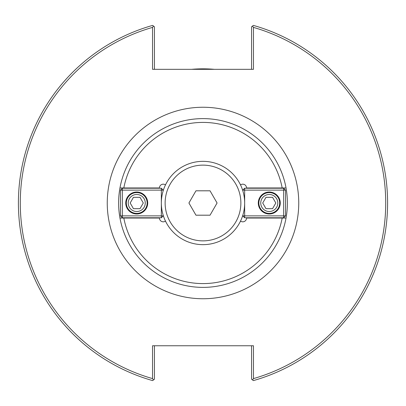 <?xml version="1.0" encoding="UTF-8"?>
<svg xmlns="http://www.w3.org/2000/svg" width="406" height="406" viewBox="0 0 406 406"><rect width="100%" height="100%" fill="white"/><g stroke="black" fill="none" stroke-linecap="round" stroke-linejoin="round"><path stroke-width="0.61" d="M165.475 221.087A3.786 3.786 0 0 1 159.451 218.032L119.963 218.032A84.387 84.387 0 0 1 119.963 187.968L159.451 187.968A3.786 3.786 0 0 1 165.475 184.913M119.963 187.968L123.815 187.968A80.601 80.601 0 0 1 282.185 187.968L286.037 187.968A84.387 84.387 0 0 0 119.963 187.968M240.525 184.913A3.786 3.786 0 0 1 246.549 187.968L286.037 187.968A84.387 84.387 0 0 1 286.037 218.032L282.185 218.032A80.601 80.601 0 0 1 123.815 218.032L119.963 218.032A84.387 84.387 0 0 0 286.037 218.032L246.549 218.032A3.786 3.786 0 0 1 240.525 221.087M253.461 27.395L252.481 26.096L253.39 25.405A184.608 184.608 0 0 1 253.39 380.595L252.481 379.904L253.461 378.605A182.71 182.71 0 0 0 253.461 27.395L253.461 69.324L152.539 69.324L152.539 27.395A182.71 182.71 0 0 0 152.539 378.605L153.519 379.904L152.61 380.595A184.608 184.608 0 0 1 152.61 25.405L153.519 26.096L152.539 27.395M253.461 378.605L253.461 345.76L152.539 345.76L152.539 378.605M252.481 26.096L251.568 26.791L251.568 69.324M154.432 69.324L154.432 26.791L153.519 26.096M251.568 345.76L251.568 379.209L252.481 379.904M153.519 379.904L154.432 379.209L154.432 345.76M214.419 69.324A134.163 134.163 0 0 0 191.581 69.324M262.712 203L265.991 197.321L272.548 197.321L275.826 203L272.548 208.679L265.991 208.679L262.712 203M260.748 203A8.521 8.521 0 0 1 273.527 195.621A8.521 8.521 0 0 1 273.527 210.379A8.521 8.521 0 0 1 260.748 203M258.855 203A10.414 10.414 0 0 0 269.269 213.414A10.414 10.414 0 0 0 279.683 203A10.414 10.414 0 0 0 269.269 192.586A10.414 10.414 0 0 0 258.855 203M242.763 215.875L244.656 215.875L244.656 217.768L242.763 215.875L242.763 215.413M244.656 188.232L244.656 190.125L242.763 190.125L244.656 188.232L283.657 188.232L285.55 190.125L283.657 190.125L283.657 188.232M283.657 217.768L283.657 215.875L285.55 215.875L283.657 217.768L244.656 217.768M244.656 190.125L283.657 190.125L283.657 215.875L244.656 215.875L244.656 190.125M285.55 215.875L285.55 190.125M242.763 190.125L242.763 190.587M258.287 203A10.982 10.982 0 0 1 269.269 192.018A10.982 10.982 0 0 1 280.252 203A10.982 10.982 0 0 1 269.269 213.982A10.982 10.982 0 0 1 258.287 203M143.288 203L140.009 208.679L133.452 208.679L130.174 203L133.452 197.321L140.009 197.321L143.288 203M145.252 203A8.521 8.521 0 0 1 132.473 210.379A8.521 8.521 0 0 1 132.473 195.621A8.521 8.521 0 0 1 145.252 203M147.145 203A10.414 10.414 0 0 0 136.731 192.586A10.414 10.414 0 0 0 126.317 203A10.414 10.414 0 0 0 136.731 213.414A10.414 10.414 0 0 0 147.145 203M163.237 190.125L161.344 190.125L161.344 188.232L163.237 190.125L163.237 190.587M161.344 217.768L161.344 215.875L163.237 215.875L161.344 217.768L122.343 217.768L120.45 215.875L122.343 215.875L122.343 217.768M122.343 188.232L122.343 190.125L120.45 190.125L122.343 188.232L161.344 188.232M161.344 215.875L122.343 215.875L122.343 190.125L161.344 190.125L161.344 215.875M120.45 190.125L120.45 215.875M163.237 215.875L163.237 215.413M147.713 203A10.982 10.982 0 0 1 136.731 213.982A10.982 10.982 0 0 1 125.748 203A10.982 10.982 0 0 1 136.731 192.018A10.982 10.982 0 0 1 147.713 203M210.039 215.195L195.961 215.195L188.922 203L195.961 190.805L210.039 190.805L217.078 203L210.039 215.195M203 244.656A41.656 41.656 0 0 0 244.656 203A41.656 41.656 0 0 0 203 161.344A41.656 41.656 0 0 0 161.344 203A41.656 41.656 0 0 0 203 244.656M203 240.87A37.87 37.87 0 0 0 240.87 203A37.87 37.87 0 0 0 203 165.13A37.87 37.87 0 0 0 165.13 203A37.87 37.87 0 0 0 203 240.87M203 298.75A95.75 95.75 0 0 0 298.75 203A95.75 95.75 0 0 0 203 107.25A95.75 95.75 0 0 0 107.25 203A95.75 95.75 0 0 0 203 298.75"/></g></svg>
